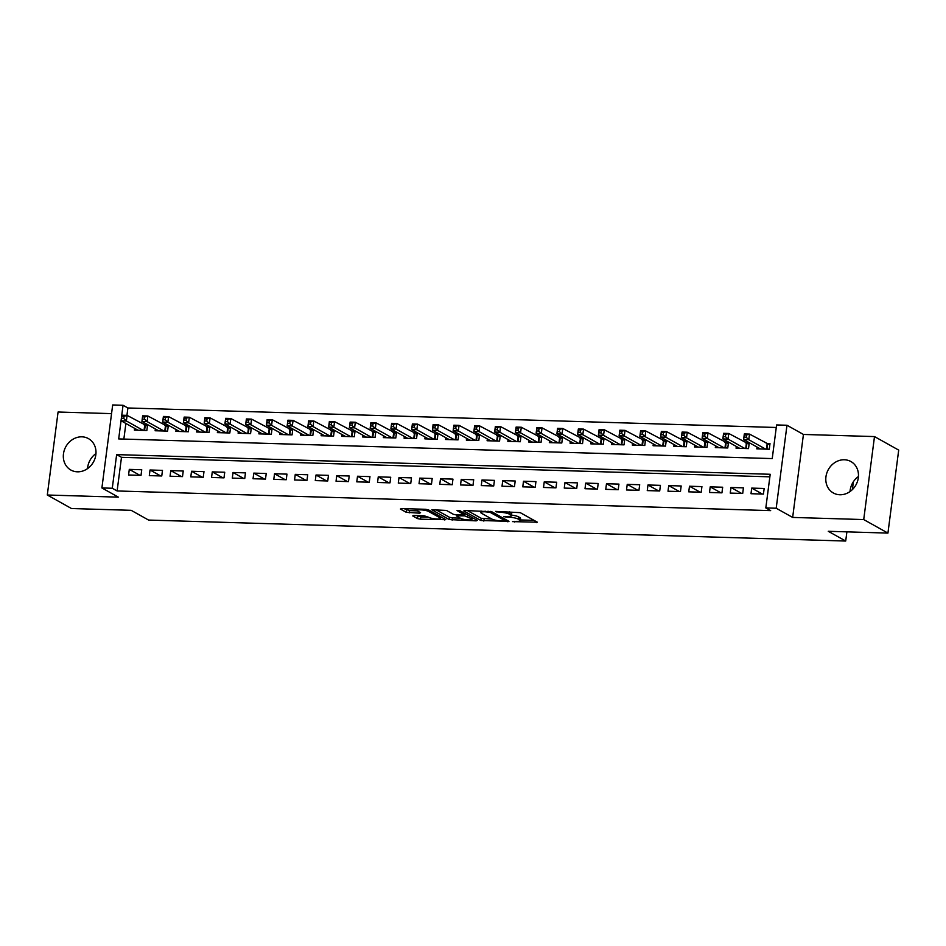 <?xml version="1.0" encoding="UTF-8"?>
<svg xmlns="http://www.w3.org/2000/svg" width="946" height="946" viewBox="0 0 946 946"><rect width="100%" height="100%" fill="white"/><g stroke="black" fill="none" stroke-linecap="round" stroke-linejoin="round"><path stroke-width="1.42" d="M512.555 521.613L537.363 522.204L520.253 512.649L495.633 511.408L499.76 512.235A7.249 1.443 -172.6 0 1 509.326 514.127L510.745 514.92A7.249 1.443 -172.6 0 1 511.419 515.665A7.249 1.443 -172.6 0 1 507.269 516.433L503.71 516.67L508.605 517.166A7.249 1.443 -172.6 0 1 518.16 519.07L519.591 519.862A7.249 1.443 -172.6 0 1 520.253 520.596A7.249 1.443 -172.6 0 1 516.114 521.364L512.555 521.613M77.383 471.818A17.998 15.786 -60.8 0 0 94.99 458.514A17.998 15.786 -60.8 0 0 88.439 438.613A17.998 15.786 -60.8 0 0 81.935 436.827A17.998 15.786 -60.8 0 0 64.328 450.13A17.998 15.786 -60.8 0 0 70.879 470.044A17.998 15.786 -60.8 0 0 77.383 471.818M839.859 494.758A17.998 15.786 -60.8 0 0 857.466 481.455A17.998 15.786 -60.8 0 0 850.915 461.553A17.998 15.786 -60.8 0 0 844.411 459.768A17.998 15.786 -60.8 0 0 826.804 473.071A17.998 15.786 -60.8 0 0 833.355 492.984A17.998 15.786 -60.8 0 0 839.859 494.758M413.804 515.452L412.716 515.925L417.517 518.597L420.497 519.188L445.826 519.673L428.514 509.882L425.523 509.291L401.494 508.57L400.406 509.043L406.201 512.283L419.48 513.181L420.568 512.708L417.694 511.112A6.054 1.206 -172.6 0 1 417.127 510.485A6.054 1.206 -172.6 0 1 421.916 509.929A6.054 1.206 -172.6 0 1 428.585 511.431L439.843 517.722A6.054 1.206 -172.6 0 1 440.41 518.349A6.054 1.206 -172.6 0 1 435.621 518.905A6.054 1.206 -172.6 0 1 428.952 517.403L424.092 515.759L413.804 515.452M112.278 488.254L101.896 487.947L112.68 404.959L123.051 405.278L118.688 438.92L772.232 458.585L776.595 424.943L786.977 425.251L776.193 508.239L765.822 507.919L770.198 474.277L116.642 454.612L112.278 488.254L117.115 490.962L770.659 510.627L765.822 507.919M887.927 533.095L863.722 519.567L874.494 436.579L898.7 450.107L887.927 533.095L828.27 531.297L845.7 541.041L148.581 520.064L131.151 510.32L71.506 508.534L47.3 495.006L118.356 497.147L101.896 487.947M874.494 436.579L803.438 434.451L792.653 517.427L863.722 519.567M792.653 517.427L776.193 508.239M480.852 520.501L508.96 521.352L491.849 511.798L464.829 510.473L463.741 510.946L480.852 520.501L481.147 518.266L491.908 519.094M476.205 520.868L449.184 519.555L431.861 509.764L446.429 510.426L453.37 514.305L456.362 514.896L464.474 514.861L457.048 510.592L459.898 510.686L477.292 520.395L476.205 520.868L476.335 519.862M111.557 413.627L58.073 412.018L47.3 495.006M134.628 428.337L134.391 430.123L146.843 430.501L147.564 424.896L143.934 424.789M155.369 428.964L155.132 430.749L167.584 431.128L168.317 425.523L164.687 425.404M176.122 429.59L175.885 431.376L188.337 431.754L189.058 426.138L185.428 426.031M196.863 430.205L196.638 432.003L209.078 432.369L209.811 426.764L206.181 426.658M217.615 430.832L217.379 432.629L229.831 432.996L230.552 427.391L226.922 427.285M238.357 431.459L238.132 433.244L250.572 433.623L251.305 428.018L247.675 427.911M259.109 432.086L258.873 433.871L271.325 434.249L272.058 428.644L268.416 428.526M279.85 432.712L279.626 434.498L292.066 434.876L292.799 429.259L289.169 429.153M300.603 433.327L300.367 435.125L312.819 435.491L313.552 429.886L309.921 429.78M321.356 433.954L321.12 435.751L333.571 436.118L334.293 430.513L330.662 430.406M342.097 434.581L341.861 436.366L354.312 436.745L355.046 431.14L351.415 431.033M362.85 435.207L362.614 436.993L375.065 437.371L375.787 431.766L372.156 431.648M383.591 435.834L383.367 437.62L395.806 437.998L396.54 432.381L392.909 432.275M404.344 436.449L404.108 438.246L416.559 438.613L417.281 433.008L413.65 432.901M425.085 437.076L424.86 438.861L437.3 439.24L438.033 433.635L434.403 433.528M445.838 437.702L445.601 439.488L458.053 439.866L458.775 434.261L455.144 434.155M466.579 438.329L466.354 440.115L478.794 440.493L479.527 434.888L475.897 434.77M487.332 438.956L487.095 440.741L499.547 441.12L500.28 435.503L496.65 435.397M508.073 439.571L507.848 441.368L520.3 441.735L521.021 436.13L517.391 436.023M528.826 440.197L528.589 441.983L541.041 442.361L541.774 436.756L538.144 436.65M549.579 440.824L549.342 442.61L561.794 442.988L562.515 437.383L558.885 437.265M570.32 441.451L570.083 443.236L582.535 443.615L583.268 438.01L579.638 437.892M591.073 442.066L590.836 443.863L603.288 444.23L604.009 438.625L600.379 438.518M611.814 442.693L611.589 444.49L624.029 444.857L624.762 439.251L621.132 439.145M632.567 443.319L632.33 445.105L644.782 445.483L645.503 439.878L641.873 439.772M653.308 443.946L653.083 445.732L665.523 446.11L666.256 440.505L662.626 440.387M674.06 444.573L673.824 446.358L686.276 446.737L687.009 441.12L683.367 441.013M694.802 445.188L694.577 446.985L707.029 447.352L707.75 441.747L704.12 441.64M715.554 445.814L715.318 447.612L727.77 447.978L728.503 442.373L724.873 442.267M736.307 446.441L736.071 448.227L748.523 448.605L749.244 443L745.614 442.894M750.994 493.717L763.434 494.084L764.167 488.479L751.715 488.101L750.994 493.717M730.241 493.091L742.693 493.457L743.426 487.852L730.974 487.486L730.241 493.091M709.5 492.464L721.94 492.842L722.673 487.225L710.221 486.859L709.5 492.464M688.747 491.837L701.199 492.216L701.92 486.611L689.48 486.232L688.747 491.837M668.006 491.211L680.446 491.589L681.179 485.984L668.727 485.605L668.006 491.211M647.253 490.596L659.705 490.962L660.426 485.357L647.986 484.979L647.253 490.596M626.5 489.969L638.952 490.335L639.685 484.73L627.233 484.364L626.5 489.969M605.759 489.342L618.211 489.721L618.932 484.104L606.481 483.737L605.759 489.342M585.006 488.715L597.458 489.094L598.191 483.489L585.74 483.11L585.006 488.715M564.265 488.089L576.717 488.467L577.438 482.862L564.987 482.484L564.265 488.089M543.512 487.474L555.964 487.84L556.697 482.235L544.246 481.857L543.512 487.474M522.771 486.847L535.211 487.214L535.944 481.609L523.493 481.242L522.771 486.847M502.019 486.22L514.47 486.599L515.192 480.994L502.752 480.615L502.019 486.22M481.278 485.594L493.717 485.972L494.451 480.367L481.999 479.989L481.278 485.594M460.525 484.967L472.976 485.345L473.698 479.74L461.258 479.362L460.525 484.967M439.772 484.352L452.223 484.719L452.957 479.114L440.505 478.735L439.772 484.352M419.031 483.725L431.482 484.104L432.204 478.487L419.764 478.12L419.031 483.725M398.278 483.099L410.73 483.477L411.463 477.872L399.011 477.494L398.278 483.099M377.537 482.472L389.989 482.85L390.71 477.245L378.258 476.867L377.537 482.472M356.784 481.845L369.236 482.224L369.969 476.618L357.517 476.24L356.784 481.845M336.043 481.23L348.483 481.597L349.216 475.992L336.764 475.625L336.043 481.23M315.29 480.603L327.742 480.982L328.463 475.365L316.023 474.998L315.29 480.603M294.549 479.977L306.989 480.355L307.722 474.75L295.27 474.372L294.549 479.977M273.796 479.35L286.248 479.728L286.969 474.123L274.529 473.745L273.796 479.35M253.055 478.735L265.495 479.102L266.228 473.497L253.776 473.118L253.055 478.735M232.302 478.108L244.754 478.475L245.475 472.87L233.035 472.503L232.302 478.108M211.549 477.482L224.001 477.86L224.734 472.243L212.282 471.877L211.549 477.482M190.808 476.855L203.26 477.233L203.981 471.628L191.53 471.25L190.808 476.855M170.055 476.228L182.507 476.607L183.24 471.002L170.788 470.623L170.055 476.228M149.314 475.613L161.754 475.98L162.487 470.375L150.036 469.996L149.314 475.613M769.867 476.831L121.49 457.32L117.115 490.962M141.746 469.748L129.295 469.382L128.561 474.987L141.013 475.353L141.746 469.748M776.264 427.486L127.899 407.974L126.93 415.365M125.889 423.453L123.855 439.074M757.048 447.068L756.812 448.853L769.264 449.232L769.997 443.627L766.366 443.508M845.7 541.041L846.895 531.865M852.381 489.59L853.41 481.703M127.899 407.974L123.051 405.278M803.438 434.451L786.977 425.251M121.49 457.32L116.642 454.612M751.715 488.101L762.37 494.049M730.974 487.486L741.617 493.434M710.221 486.859L720.876 492.807M689.48 486.232L700.123 492.18M668.727 485.605L679.382 491.553M647.986 484.979L658.629 490.927M627.233 484.364L637.876 490.312M606.481 483.737L617.135 489.685M585.74 483.11L596.382 489.058M564.987 482.484L575.641 488.432M544.246 481.857L554.888 487.817M523.493 481.242L534.147 487.19M502.752 480.615L513.394 486.563M481.999 479.989L492.653 485.937M461.258 479.362L471.9 485.31M440.505 478.735L451.147 484.695M419.764 478.12L430.406 484.068M399.011 477.494L409.653 483.441M378.258 476.867L388.912 482.815M357.517 476.24L368.16 482.188M336.764 475.625L347.419 481.573M316.023 474.998L326.666 480.946M295.27 474.372L305.925 480.32M274.529 473.745L285.172 479.693M253.776 473.118L264.431 479.066M233.035 472.503L243.678 478.451M212.282 471.877L222.925 477.825M191.53 471.25L202.184 477.198M170.788 470.623L181.431 476.571M150.036 469.996L160.69 475.956M129.295 469.382L139.937 475.33M850.04 491.542A17.998 15.786 119.2 0 1 858.436 476.512M87.564 468.601A17.998 15.786 119.2 0 1 95.96 453.572M520.253 520.596L520.548 518.361A7.249 1.443 -172.6 0 0 519.874 517.616L519.591 519.862M511.49 515.121A7.249 1.443 -172.6 0 1 518.455 516.823L519.874 517.616M511.419 515.665L511.715 513.418A7.249 1.443 -172.6 0 0 511.041 512.685L510.745 514.92M509.492 511.821A7.249 1.443 -172.6 0 1 509.61 511.881L511.041 512.685M520.347 519.945L534.052 520.359M467.348 510.556L481.147 518.266M504.301 521.01L505.058 520.678L490.04 512.294L485.002 511.786A7.249 1.443 -172.6 0 0 480.852 512.555A7.249 1.443 -172.6 0 0 481.526 513.288L491.79 519.023A7.249 1.443 -172.6 0 0 501.345 520.927L504.301 521.01M473.981 518.55L472.125 518.491M460.229 518.136L452.46 517.9L452.164 520.146M435.68 509.598L449.48 517.308L452.46 517.9M460.572 518.325A6.054 1.206 -172.6 0 0 467.241 519.839A6.054 1.206 -172.6 0 0 472.03 519.271A6.054 1.206 -172.6 0 0 471.463 518.656L464.51 515.842L456.398 515.877L460.572 518.325M465.148 513.619L464.51 515.842M404.013 508.652L409.488 510.627L417.34 510.864M416.311 515.523L420.793 516.954L428.562 517.178M440.517 517.545L442.314 517.592M744.112 437.218L746.193 437.277L746.477 435.03L744.407 434.971L743.603 439.547L744.325 433.942L749.516 434.096L748.783 439.701L743.603 439.547L760.442 448.96M769.831 444.845L749.516 434.096L746.477 435.03M765.633 449.125L748.783 439.701L746.193 437.277M744.325 433.942L744.407 434.971M723.371 436.591L725.44 436.65L725.736 434.403L723.655 434.344L722.85 438.932L723.584 433.315L728.763 433.481L728.042 439.086L722.85 438.932L739.701 448.345M749.09 444.218L728.763 433.481L725.736 434.403M744.892 448.499L728.042 439.086L725.44 436.65M723.584 433.315L723.655 434.344M702.618 435.964L704.699 436.023L704.983 433.788L702.913 433.717L702.109 438.305L702.831 432.7L708.022 432.854L707.289 438.459L702.109 438.305L718.948 447.718M728.337 443.591L708.022 432.854L704.983 433.788M724.139 447.872L707.289 438.459L704.699 436.023M702.831 432.7L702.913 433.717M681.877 435.337L683.946 435.397L684.242 433.162L682.161 433.091L681.357 437.679L682.09 432.074L687.269 432.227L686.548 437.832L681.357 437.679L698.207 447.091M707.596 442.965L687.269 432.227L684.242 433.162M703.386 447.245L686.548 437.832L683.946 435.397M682.09 432.074L682.161 433.091M661.124 434.711L663.205 434.782L663.489 432.535L661.42 432.476L660.615 437.052L661.337 431.447L666.528 431.601L665.795 437.206L660.615 437.052L677.454 446.465M686.843 442.338L666.528 431.601L663.489 432.535M682.645 446.618L665.795 437.206L663.205 434.782M661.337 431.447L661.42 432.476M640.383 434.096L642.452 434.155L642.748 431.908L640.667 431.849L639.863 436.425L640.596 430.82L645.775 430.974L645.054 436.591L639.863 436.425L656.713 445.838M666.102 441.723L645.775 430.974L642.748 431.908M661.893 446.004L645.054 436.591L642.452 434.155M640.596 430.82L640.667 431.849M619.63 433.469L621.711 433.528L621.995 431.281L619.926 431.222L619.11 435.81L619.843 430.194L625.034 430.359L624.301 435.964L619.11 435.81L635.96 445.223M645.349 441.096L625.034 430.359L621.995 431.281M641.152 445.377L624.301 435.964L621.711 433.528M619.843 430.194L619.926 431.222M598.889 432.842L600.958 432.901L601.254 430.667L599.173 430.596L598.369 435.184L599.102 429.579L604.281 429.732L603.56 435.337L598.369 435.184L615.219 444.596M624.608 440.469L604.281 429.732L601.254 430.667M620.399 444.75L603.56 435.337L600.958 432.901M599.102 429.579L599.173 430.596M578.136 432.216L580.205 432.275L580.501 430.04L578.432 429.981L577.616 434.557L578.349 428.952L583.54 429.106L582.807 434.711L577.616 434.557L594.466 443.97M603.855 439.843L583.54 429.106L580.501 430.04M599.658 444.123L582.807 434.711L580.205 432.275M578.349 428.952L578.432 429.981M557.383 431.589L559.464 431.66L559.76 429.413L557.679 429.354L556.875 433.93L557.596 428.325L562.787 428.479L562.054 434.084L556.875 433.93L573.725 443.343M583.103 439.216L562.787 428.479L559.76 429.413M578.905 443.497L562.054 434.084L559.464 431.66M557.596 428.325L557.679 429.354M536.642 430.974L538.712 431.033L539.007 428.786L536.938 428.727L536.122 433.303L536.855 427.698L542.034 427.852L541.313 433.469L536.122 433.303L552.972 442.716M562.362 438.601L542.034 427.852L539.007 428.786M558.164 442.882L541.313 433.469L538.712 431.033M536.855 427.698L536.938 428.727M515.889 430.347L517.97 430.406L518.254 428.16L516.185 428.1L515.381 432.689L516.102 427.072L521.293 427.237L520.56 432.842L515.381 432.689L532.22 442.101M541.609 437.974L521.293 427.237L518.254 428.16M537.411 442.255L520.56 432.842L517.97 430.406M516.102 427.072L516.185 428.1M495.148 429.721L497.218 429.78L497.513 427.545L495.432 427.474L494.628 432.062L495.361 426.457L500.54 426.611L499.819 432.216L494.628 432.062L511.479 441.475M520.868 437.348L500.54 426.611L497.513 427.545M516.658 441.628L499.819 432.216L497.218 429.78M495.361 426.457L495.432 427.474M474.395 429.094L476.477 429.165L476.76 426.918L474.691 426.859L473.887 431.435L474.608 425.83L479.799 425.984L479.066 431.589L473.887 431.435L490.726 440.848M500.115 436.721L479.799 425.984L476.76 426.918M495.917 441.002L479.066 431.589L476.477 429.165M474.608 425.83L474.691 426.859M453.654 428.467L455.724 428.538L456.019 426.291L453.938 426.232L453.134 430.808L453.867 425.203L459.047 425.357L458.325 430.962L453.134 430.808L469.985 440.221M479.374 436.094L459.047 425.357L456.019 426.291M475.164 440.375L458.325 430.962L455.724 428.538M453.867 425.203L453.938 426.232M432.901 427.852L434.983 427.911L435.266 425.665L433.197 425.605L432.393 430.182L433.114 424.577L438.305 424.73L437.572 430.347L432.393 430.182L449.232 439.606M458.621 435.479L438.305 424.73L435.266 425.665M454.423 439.76L437.572 430.347L434.983 427.911M433.114 424.577L433.197 425.605M412.16 427.225L414.23 427.285L414.525 425.038L412.444 424.979L411.64 429.567L412.373 423.95L417.553 424.115L416.831 429.721L411.64 429.567L428.491 438.979M437.88 434.853L417.553 424.115L414.525 425.038M433.67 439.133L416.831 429.721L414.23 427.285M412.373 423.95L412.444 424.979M391.408 426.599L393.477 426.658L393.773 424.423L391.703 424.352L390.887 428.94L391.62 423.335L396.812 423.489L396.078 429.094L390.887 428.94L407.738 438.353M417.127 434.226L396.812 423.489L393.773 424.423M412.929 438.506L396.078 429.094L393.477 426.658M391.62 423.335L391.703 424.352M370.655 425.972L372.736 426.043L373.031 423.796L370.95 423.737L370.146 428.313L370.867 422.708L376.059 422.862L375.337 428.467L370.146 428.313L386.997 437.726M396.374 433.599L376.059 422.862L373.031 423.796M392.176 437.88L375.337 428.467L372.736 426.043M370.867 422.708L370.95 423.737M349.914 425.357L351.983 425.416L352.279 423.169L350.209 423.11L349.393 427.687L350.126 422.082L355.318 422.235L354.584 427.84L349.393 427.687L366.244 437.099M375.633 432.972L355.318 422.235L352.279 423.169M371.435 437.265L354.584 427.84L351.983 425.416M350.126 422.082L350.209 423.11M329.161 424.73L331.242 424.789L331.526 422.543L329.456 422.484L328.652 427.06L329.374 421.455L334.565 421.62L333.832 427.225L328.652 427.06L345.491 436.484M354.88 432.357L334.565 421.62L331.526 422.543M350.682 436.638L333.832 427.225L331.242 424.789M329.374 421.455L329.456 422.484M308.42 424.104L310.489 424.163L310.785 421.928L308.703 421.857L307.899 426.445L308.633 420.84L313.812 420.994L313.091 426.599L307.899 426.445L324.75 435.858M334.139 431.731L313.812 420.994L310.785 421.928M329.941 436.011L313.091 426.599L310.489 424.163M308.633 420.84L308.703 421.857M287.667 423.477L289.748 423.536L290.032 421.301L287.962 421.23L287.158 425.818L287.88 420.213L293.071 420.367L292.338 425.972L287.158 425.818L303.997 435.231M313.386 431.104L293.071 420.367L290.032 421.301M309.188 435.385L292.338 425.972L289.748 423.536M287.88 420.213L287.962 421.23M266.926 422.85L268.995 422.921L269.291 420.674L267.21 420.615L266.405 425.192L267.139 419.586L272.318 419.74L271.597 425.345L266.405 425.192L283.256 434.604M292.645 430.477L272.318 419.74L269.291 420.674M288.435 434.758L271.597 425.345L268.995 422.921M267.139 419.586L267.21 420.615M246.173 422.235L248.254 422.294L248.538 420.048L246.468 419.989L245.664 424.565L246.386 418.96L251.577 419.113L250.844 424.73L245.664 424.565L262.503 433.978M271.892 429.862L251.577 419.113L248.538 420.048M267.694 434.143L250.844 424.73L248.254 422.294M246.386 418.96L246.468 419.989M225.432 421.609L227.501 421.668L227.797 419.421L225.716 419.362L224.912 423.95L225.645 418.333L230.824 418.499L230.103 424.104L224.912 423.95L241.762 433.363M251.151 429.236L230.824 418.499L227.797 419.421M246.941 433.516L230.103 424.104L227.501 421.668M225.645 418.333L225.716 419.362M204.679 420.982L206.76 421.041L207.044 418.806L204.975 418.735L204.159 423.323L204.892 417.718L210.083 417.872L209.35 423.477L204.159 423.323L221.009 432.736M230.398 428.609L210.083 417.872L207.044 418.806M226.2 432.89L209.35 423.477L206.76 421.041M204.892 417.718L204.975 418.735M183.938 420.355L186.007 420.414L186.303 418.179L184.222 418.12L183.418 422.696L184.139 417.091L189.33 417.245L188.609 422.85L183.418 422.696L200.268 432.109M209.645 427.982L189.33 417.245L186.303 418.179M205.448 432.263L188.609 422.85L186.007 420.414M184.139 417.091L184.222 418.12M163.185 419.728L165.254 419.799L165.55 417.553L163.481 417.493L162.665 422.07L163.398 416.465L168.589 416.618L167.856 422.223L162.665 422.07L179.515 431.482M188.904 427.356L168.589 416.618L165.55 417.553M184.707 431.636L167.856 422.223L165.254 419.799M163.398 416.465L163.481 417.493M142.432 419.113L144.513 419.173L144.809 416.926L142.728 416.867L141.924 421.443L142.645 415.838L147.836 415.992L147.103 421.609L141.924 421.443L158.762 430.856M168.151 426.741L147.836 415.992L144.809 416.926M163.954 431.021L147.103 421.609L144.513 419.173M142.645 415.838L142.728 416.867M121.691 418.487L123.76 418.546L124.056 416.299L121.987 416.24L121.171 420.828L121.904 415.211L127.083 415.377L126.362 420.982L121.171 420.828L138.021 430.241M147.41 426.114L127.083 415.377L124.056 416.299M143.213 430.395L126.362 420.982L123.76 418.546M121.904 415.211L121.987 416.24M514.73 521.329L514.636 522.026M497.052 511.443L496.957 512.153M505.897 516.386L505.803 517.084M518.455 516.823L518.16 519.07M508.7 516.421L508.605 517.166M509.61 511.881L509.326 514.127M499.855 511.526L499.76 512.235M536.406 521.672L536.276 522.677M508.002 520.82L507.872 521.825M484.127 518.857L483.844 521.104M505.235 519.271L505.058 520.678M490.17 511.325L490.04 512.294M488.041 511.171L487.947 511.881M485.085 511.088L485.002 511.786M449.48 517.308L449.184 519.555M464.451 513.229L464.261 514.636M471.652 517.249L471.463 518.656M467.679 515.026L467.501 516.433M457.781 514.943L457.687 515.641M440.032 516.327L439.843 517.722M428.763 510.024L428.585 511.431M419.61 512.176L419.48 513.181M409.488 510.627L409.192 512.874M406.496 510.036L406.201 512.283M444.667 518.916L444.537 519.922M420.793 516.954L420.497 519.188M417.801 516.362L417.517 518.597M767.644 444.147L766.993 449.161M767.135 443.946L766.461 449.149M746.902 443.532L746.252 448.534M746.394 443.319L745.72 448.522M726.15 442.905L725.499 447.907M725.641 442.693L724.967 447.896M705.409 442.279L704.758 447.292M704.9 442.078L704.214 447.269M684.656 441.652L684.005 446.666M684.147 441.451L683.473 446.654M663.915 441.025L663.264 446.039M663.394 440.824L662.72 446.027M643.162 440.41L642.511 445.412M642.653 440.197L641.979 445.4M622.421 439.784L621.77 444.786M621.9 439.571L621.226 444.774M601.668 439.157L601.017 444.171M601.159 438.956L600.485 444.147M580.915 438.53L580.265 443.544M580.406 438.329L579.732 443.532M560.174 437.915L559.524 442.917M559.665 437.702L558.991 442.905M539.421 437.289L538.771 442.29M538.913 437.076L538.239 442.279M518.68 436.662L518.03 441.676M518.172 436.461L517.486 441.652M497.927 436.035L497.277 441.049M497.419 435.834L496.745 441.025M477.186 435.408L476.536 440.422M476.666 435.207L475.992 440.41M456.433 434.793L455.783 439.795M455.925 434.581L455.251 439.784M435.692 434.167L435.042 439.169M435.172 433.954L434.498 439.157M414.939 433.54L414.289 438.554M414.431 433.339L413.757 438.53M394.198 432.913L393.548 437.927M393.678 432.712L393.004 437.903M373.445 432.287L372.795 437.3M372.937 432.086L372.263 437.289M352.692 431.672L352.042 436.674M352.184 431.459L351.51 436.662M331.951 431.045L331.301 436.047M331.443 430.832L330.769 436.035M311.199 430.418L310.548 435.432M310.69 430.217L310.016 435.408M290.457 429.791L289.807 434.805M289.949 429.59L289.263 434.782M269.705 429.165L269.054 434.179M269.196 428.964L268.522 434.167M248.964 428.55L248.313 433.552M248.443 428.337L247.769 433.54M228.211 427.923L227.56 432.925M227.702 427.71L227.028 432.913M207.47 427.296L206.819 432.31M206.949 427.095L206.275 432.287M186.717 426.67L186.066 431.683M186.208 426.469L185.534 431.672M165.964 426.055L165.314 431.057M165.455 425.842L164.781 431.045M145.223 425.428L144.572 430.43M144.714 425.215L144.04 430.418M505.401 519.366L505.199 520.844M481.053 510.97L480.852 512.555M464.675 513.347L464.474 514.861M472.243 517.58L472.03 519.271M456.516 514.896L456.398 515.877M440.623 516.658L440.41 518.349M417.316 509.043L417.127 510.485"/></g></svg>
